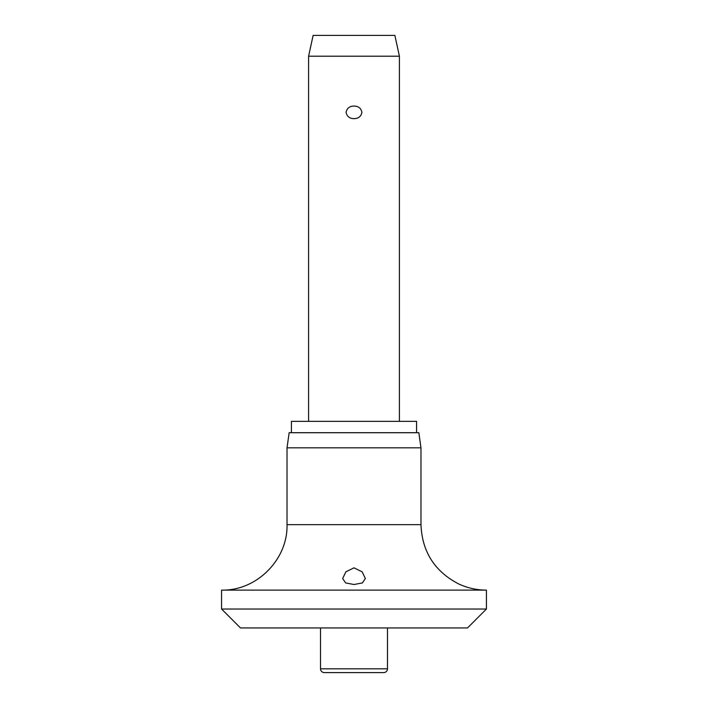 <?xml version="1.0" encoding="UTF-8"?>
<svg xmlns="http://www.w3.org/2000/svg" width="708" height="708" viewBox="0 0 708 708"><rect width="100%" height="100%" fill="white"/><g stroke="black" fill="none" stroke-linecap="round" stroke-linejoin="round"><path stroke-width="1.06" d="M221.569 609.03L486.431 609.03L467.519 627.952L240.481 627.952L221.569 609.03L221.569 590.109L486.431 590.109C476.688 590.083 467.395 588.012 458.563 583.879C434.606 571.391 422.074 551.647 420.977 524.655L287.023 524.655C287.926 559.63 256.544 591.012 221.569 590.109M354 584.516L345.672 582.941L342.645 578.542L345.92 571.781L354 567.843L362.115 571.807L365.355 578.542L362.337 582.941L354 584.516M287.023 447.837L289.156 432.703L418.844 432.703L420.977 447.837L287.023 447.837L287.023 524.655M416.578 432.703L416.578 421.349L291.422 421.349L291.422 432.703M387.488 668.812A3.788 3.788 0 0 1 383.701 672.6L324.299 672.6A3.788 3.788 0 0 1 320.512 668.812L387.488 668.812L387.488 627.952M308.591 56.215L313.131 35.4L394.869 35.4L399.409 56.215L308.591 56.215L308.591 421.349M354 118.643C349.548 118.555 346.911 116.457 346.088 112.351C346.911 108.244 349.548 106.147 354 106.058C358.452 106.147 361.089 108.244 361.912 112.351C361.089 116.457 358.452 118.555 354 118.643M320.512 627.952L320.512 668.812M399.409 56.215L399.409 421.349M420.977 524.655L420.977 447.837M486.431 609.03L486.431 590.109"/></g></svg>
